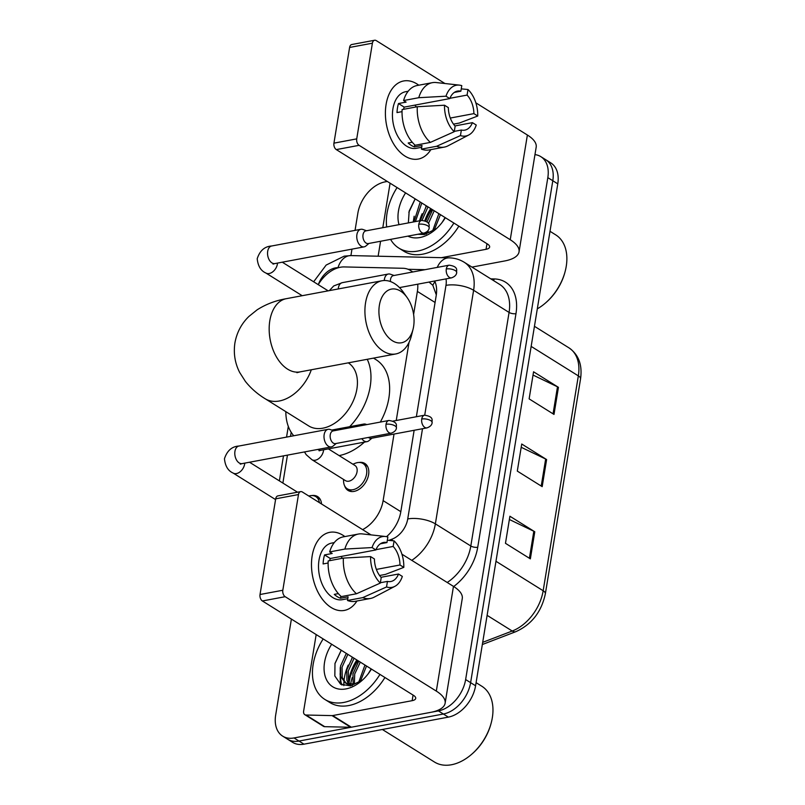 <?xml version="1.0" encoding="UTF-8"?>
<svg xmlns="http://www.w3.org/2000/svg" width="805" height="805" viewBox="0 0 805 805"><rect width="100%" height="100%" fill="white"/><g stroke="black" fill="none" stroke-linecap="round" stroke-linejoin="round"><path stroke-width="1.21" d="M359.03 462.462A15.889 10.717 122 0 1 364.856 463.469A15.889 10.717 122 0 1 367.483 478.713A15.889 10.717 122 0 1 354.069 491.392A15.889 10.717 122 0 1 348.022 490.426A15.889 10.717 122 0 1 344.56 485.636M311.776 495.558A15.889 10.717 122 0 1 317.593 496.564A15.889 10.717 122 0 1 321.527 503.97M412.472 272.04A29.795 20.085 -58 0 0 410.369 270.42A29.795 20.085 -58 0 0 402.913 268.276L344.208 266.928A29.795 20.085 -58 0 0 340.314 267.26A29.795 20.085 -58 0 0 318.257 284.668M436.31 294.882L432.808 285.252L429.015 282.072M413.609 314.453L417.382 291.42A29.795 20.085 -58 0 0 417.725 284.185M362.602 529.63A29.795 20.085 -58 0 0 383.12 500.63L394.027 434.056M396.241 420.502L409.041 342.346M291.199 432.295L290.525 436.37M287.455 455.127L282.877 483.07M343.836 685.649A39.717 26.786 122 0 1 343.916 681.855A39.717 26.786 122 0 0 343.836 685.649M343.976 681.111A39.717 26.786 122 0 1 348.233 665.101A39.717 26.786 122 0 0 343.976 681.111M351.825 658.289A39.717 26.786 122 0 1 352.479 657.242A39.717 26.786 122 0 0 351.825 658.289M419.566 220.812A39.717 26.786 122 0 1 422.152 213.738A39.717 26.786 122 0 0 419.566 220.812M425.734 206.915A39.717 26.786 122 0 1 426.388 205.869A39.717 26.786 122 0 0 425.734 206.915M534.963 154.61A29.795 20.085 122 0 1 540.809 156.643A29.795 20.085 122 0 1 547.823 177.633L465.632 679.551A29.795 20.085 122 0 1 438.403 710.906L294.026 737.954A29.795 20.085 122 0 1 282.676 736.142A29.795 20.085 122 0 1 275.662 715.142L291.39 619.085M355.045 230.371L357.853 213.224A29.795 20.085 122 0 1 385.092 181.87L387.296 181.457M350.92 255.598L351.976 249.137M282.676 736.142L292.628 742.351A29.795 20.085 122 0 0 303.978 744.172L448.355 717.124A29.795 20.085 122 0 0 475.584 685.769L557.774 183.852A29.795 20.085 122 0 0 550.761 162.852L545.79 159.752A29.795 20.085 122 0 1 552.804 180.743L470.613 682.66A29.795 20.085 122 0 1 443.374 714.015L298.997 741.063A29.795 20.085 122 0 1 287.657 739.242A29.795 20.085 122 0 0 298.997 741.063L443.374 714.015A29.795 20.085 122 0 0 470.613 682.66L552.804 180.743A29.795 20.085 122 0 0 545.79 159.752L540.809 156.643M349.068 683.002A39.717 26.786 122 0 1 357.45 660.352A39.717 26.786 122 0 0 349.068 683.002M425.513 220.892A39.717 26.786 122 0 1 431.369 208.978A39.717 26.786 122 0 0 425.513 220.892M416.366 416.738L436.199 295.596A29.795 20.085 -58 0 0 434.7 281.005M386.511 536.653A29.795 20.085 -58 0 0 400.789 511.839L414.142 430.283M425.754 221.013A47.666 32.14 122 0 1 431.802 209.25A47.666 32.14 122 0 0 425.754 221.013M350.044 677.518A47.666 32.14 122 0 1 357.883 660.613A47.666 32.14 122 0 0 350.044 677.518M554.001 414.424L529.127 398.877L533.564 371.799L558.439 387.336L554.001 414.424M530.354 558.861L505.47 543.315L509.907 516.236L534.782 531.773L530.354 558.861M542.178 486.643L517.303 471.096L521.731 444.018L546.615 459.554L542.178 486.643M521.197 447.278L545.659 459.031A7.939 3.089 9.3 0 1 546.615 459.554M509.374 519.497L533.826 531.25A7.939 3.089 9.3 0 1 534.782 531.773M533.031 375.06L557.483 386.813A7.939 3.089 9.3 0 1 558.439 387.336M386.088 104.469A39.717 24.925 -100.6 0 1 418.781 85.209A39.717 24.925 -100.6 0 0 403.647 80.973A39.717 24.925 -100.6 0 0 386.088 104.469A39.717 24.925 -100.6 0 0 399.683 151.783A39.717 24.925 -100.6 0 0 430.846 149.629A39.717 24.925 -100.6 0 1 418.278 159.058A39.717 24.925 -100.6 0 1 386.088 104.469M378.129 256.221L380.574 241.248M382.798 227.704L390.083 183.198M471.972 267.099L504.715 260.961A39.717 15.456 -170.7 0 0 519.044 251.844A39.717 15.456 -170.7 0 0 510.239 239.729L359.1 145.333L336.309 149.599L487.438 244.006A9.932 3.864 9.3 0 1 489.641 247.034A9.932 3.864 9.3 0 1 486.059 249.309L441.442 257.67M519.044 251.844L536.19 147.124A39.717 15.456 -170.7 0 0 527.386 135.019L475.836 102.819M444.934 83.519L376.247 40.612A4.961 3.119 79.4 0 0 374.597 40.25A4.961 3.119 79.4 0 0 372.403 43.188L349.601 47.455A4.961 3.119 -100.6 0 1 351.795 44.517L374.597 40.25M336.309 149.599A4.961 3.119 -100.6 0 1 333.934 143.149L356.726 138.873L372.403 43.188M356.726 138.873A4.961 3.119 79.4 0 0 359.1 145.333M333.934 143.149L349.601 47.455M403.516 109.309A19.863 12.467 79.4 0 1 404.221 107.125L449.814 98.582A19.863 12.467 -100.6 0 1 457.461 91.096A19.863 12.467 -100.6 0 1 460.873 91.196L454.312 92.424M449.925 98.291L467.091 95.081A19.863 12.467 -100.6 0 1 473.893 113.626L450.287 118.053M414.867 105.123A19.863 12.467 -100.6 0 1 416.306 106.914M402.027 111.633L397.016 112.579A28.799 18.072 -100.6 0 1 397.489 107.89A28.799 18.072 -100.6 0 1 398.495 103.543L406.092 102.124L403.577 100.555A32.774 20.568 -100.6 0 1 417.091 85.521L432.285 82.684A32.774 20.568 -100.6 0 1 436.199 82.543L459.444 85.129A25.82 16.201 -100.6 0 1 461.778 85.642L460.873 91.196M421.709 147.295L416.266 148.321A28.799 18.072 -100.6 0 1 392.931 108.745A28.799 18.072 -100.6 0 1 405.66 91.71L408.175 91.237M412.251 142.244L408.185 143.008A28.799 18.072 -100.6 0 0 414.414 146.892L422.011 145.464L421.407 149.126L436.602 146.279L460.45 135.592L461.366 130.038L454.292 131.366M454.936 125.932L472.424 122.652L476.248 125.047A25.82 16.201 -100.6 0 1 468.782 134.978L448.043 145.816A32.774 20.568 -100.6 0 1 444.35 147.094L429.156 149.941A32.774 20.568 -100.6 0 1 421.407 149.126M415.189 145.242A32.774 20.568 -100.6 0 1 402.098 109.581L417.292 106.733L444.511 105.224L448.335 107.608A19.863 12.467 -100.6 0 0 455.147 126.154L454.231 131.708L430.383 142.394L415.189 145.242M453.487 124.141L459.343 123.044L477.727 116.021L473.893 113.626M444.35 147.094A32.774 20.568 -100.6 0 1 436.602 146.279M430.383 142.394A32.774 20.568 -100.6 0 1 417.292 106.733M467.091 95.081L467.997 89.526L461.255 88.862M467.997 89.526A25.82 16.201 -100.6 0 1 477.727 116.021M468.782 134.978A25.82 16.201 -100.6 0 1 460.45 135.592M454.231 131.708A25.82 16.201 -100.6 0 1 444.511 105.224M472.424 122.652A19.863 12.467 -100.6 0 1 464.777 130.138A19.863 12.467 -100.6 0 1 461.366 130.038M449.814 98.582L445.99 96.198L418.771 97.707L403.577 100.555M418.771 97.707A32.774 20.568 -100.6 0 1 432.285 82.684M445.99 96.198A25.82 16.201 -100.6 0 1 459.444 85.129M404.221 107.125L398.495 103.543M414.414 146.892L414.746 144.84M453.869 223.035A49.648 33.478 122 0 1 417.674 251.08A49.648 33.478 122 0 1 398.767 248.051A49.648 33.478 122 0 1 390.596 239.377M386.682 226.97A49.648 33.478 122 0 1 397.076 187.565M458.84 226.145A49.648 33.478 122 0 1 422.655 254.189A49.648 33.478 122 0 1 403.738 251.16L398.767 248.051M445.346 217.712A34.756 23.436 122 0 1 435.716 229.294A34.756 23.436 122 0 1 419.898 237.535A34.756 23.436 122 0 1 407.914 236.127M417.765 234.285L424.396 234.537L436.33 228.721M421.78 202.991L415.42 221.586M422.494 233.4L426.278 234.114M420.22 202.015L413.951 221.868M418.801 224.243A6.45 2.516 -170.7 0 1 427.777 225.843A6.45 2.516 9.3 0 1 429.206 227.815C428.391 226.406 432.023 221.979 421.649 220.419A6.45 4.055 79.4 0 0 418.801 224.243A6.45 4.055 79.4 0 0 424.034 233.108L428.18 232.766L436.159 228.862M427.998 206.875L422.051 220.359M426.439 205.899L420.291 220.681M423.37 233.692L424.245 234.557M434.217 210.759L428.421 223.518M427.948 230.703L428.28 232.746M432.657 209.783L427.022 221.848M426.761 231.9L427.053 232.977M440.436 214.643L434.187 230.21M438.876 213.667L432.516 231.156M445.095 217.561L442.176 222.351M399.008 224.665A34.756 23.436 122 0 1 405.599 192.888M415.139 198.845L409.182 211.031L408.356 222.915M550.006 231.297L555.712 234.859A44.688 30.127 122 0 1 565.029 271.889A44.688 30.127 122 0 1 545.73 302.791A44.688 30.127 122 0 1 537.307 308.848M565.029 271.889L564.808 272.704A42.695 28.789 122 0 1 546.364 302.227L545.73 302.791M414.162 216.213L413.227 221.999M415.199 198.875L408.839 212.339M379.386 305.246A27.31 17.136 79.4 0 0 391.492 340.133A27.31 17.136 79.4 0 0 413.046 329.275A27.31 17.136 79.4 0 0 413.589 326.619A27.31 17.136 79.4 0 0 407.089 297.508A27.31 17.136 79.4 0 0 379.386 305.246M413.046 329.275L411.466 335.544A37.241 23.375 -100.6 0 1 395.748 353.959A37.241 23.375 -100.6 0 1 365.561 302.791A37.241 23.375 -100.6 0 1 382.033 280.754A37.241 23.375 -100.6 0 1 403.345 292.225L407.089 297.508M296.904 372.685L300.003 371.89A37.241 23.375 79.4 0 1 269.816 320.722A37.241 23.375 79.4 0 1 286.288 298.685C275.572 300.547 265.851 304.26 257.097 309.845L248.906 316.446C241.46 323.68 236.801 332.515 234.909 342.95C233.37 353.445 234.98 363.307 239.719 372.544L245.384 381.409C250.848 388.262 257.439 394.027 265.137 398.727L308.677 425.915A37.241 25.106 -58 0 0 322.855 428.19A37.241 25.106 -58 0 0 354.24 398.596A37.241 25.106 -58 0 0 348.283 362.844M293.755 435.767A54.619 36.829 122 0 1 285.825 411.647M367.231 359.302A54.619 36.829 122 0 1 349.652 426.71M373.52 358.124L375.995 359.664A54.619 36.829 122 0 1 380.322 422.072M364.424 442.126A54.619 36.829 122 0 1 339.126 455.6M366.567 230.743L362.803 229.445A8.936 5.605 79.4 0 0 360.861 229.284A8.936 5.605 79.4 0 0 356.907 234.577A8.936 5.605 79.4 0 0 361.173 246.189A8.936 5.605 79.4 0 0 364.152 246.853A8.936 5.605 79.4 0 0 365.903 245.998L368.942 243.432M421.649 220.419L365.873 230.874A6.45 4.055 79.4 0 0 363.025 234.688A6.45 4.055 79.4 0 0 366.104 243.08A6.45 4.055 79.4 0 0 368.257 243.563L424.034 233.108C427.284 231.941 429.005 230.17 429.206 227.815M308.848 496.051A14.893 10.042 122 0 1 310.156 495.719A14.893 10.042 122 0 1 315.822 496.625A14.893 10.042 122 0 1 319.404 502.642M333.803 430.786L330.05 429.498A8.936 5.605 79.4 0 0 328.098 429.327A8.936 5.605 79.4 0 0 324.153 434.62A8.936 5.605 79.4 0 0 328.42 446.242A8.936 5.605 79.4 0 0 331.388 446.896A8.936 5.605 79.4 0 0 333.149 446.04L336.188 443.475M386.038 424.285A6.45 4.055 79.4 0 1 388.896 420.472L333.119 430.917A6.45 4.055 79.4 0 0 330.261 434.74A6.45 4.055 79.4 0 0 333.34 443.132A6.45 4.055 79.4 0 0 335.494 443.605L391.27 433.16C394.52 431.983 396.251 430.212 396.452 427.858A6.45 2.516 9.3 0 0 395.024 425.885A6.45 2.516 -170.7 0 0 386.038 424.285A6.45 4.055 79.4 0 0 391.27 433.16M449.15 265.167C459.524 266.727 455.892 271.144 456.707 272.553A6.45 2.516 9.3 0 0 455.278 270.581A6.45 2.516 -170.7 0 0 446.302 268.981A6.45 4.055 79.4 0 1 449.15 265.167L393.373 275.612A6.45 4.055 79.4 0 0 390.526 279.426A6.45 4.055 79.4 0 0 390.435 281.539M394.068 275.481L390.304 274.193A8.936 5.605 79.4 0 0 388.362 274.022A8.936 5.605 79.4 0 0 384.277 280.512M328.37 448.878L354.945 465.481A8.936 6.027 122 0 1 356.424 474.054A8.936 6.027 122 0 1 348.887 481.189A8.936 6.027 122 0 1 345.476 480.645L311.897 459.665L306.212 454.704L304.491 451.937M361.827 438.675A8.936 5.605 79.4 0 0 364.101 440.969A8.936 5.605 79.4 0 0 367.08 441.623A8.936 5.605 79.4 0 0 368.841 440.768L371.87 438.202M352.922 464.213L355.106 463.318A14.893 10.042 122 0 1 357.41 462.634A14.893 10.042 122 0 1 363.085 463.539A14.893 10.042 122 0 1 365.54 477.828A14.893 10.042 122 0 1 352.972 489.712A14.893 10.042 122 0 1 347.297 488.806A14.893 10.042 122 0 1 343.604 481.732L343.453 479.377M368.459 437.427A6.45 4.055 79.4 0 0 369.032 437.86A6.45 4.055 79.4 0 0 371.186 438.333L426.962 427.888C430.212 426.71 431.943 424.949 432.144 422.585A6.45 2.516 9.3 0 0 430.715 420.613A6.45 2.516 -170.7 0 0 421.729 419.013A6.45 4.055 79.4 0 0 426.962 427.888M366.839 424.597L365.742 424.225A8.936 5.605 79.4 0 0 363.79 424.054A8.936 5.605 79.4 0 0 361.354 425.624M312.169 555.842A39.717 24.925 -100.6 0 1 344.862 536.573A39.717 24.925 -100.6 0 0 329.738 532.336A39.717 24.925 -100.6 0 0 312.169 555.842A39.717 24.925 -100.6 0 0 325.773 603.146A39.717 24.925 -100.6 0 0 356.927 600.993A39.717 24.925 -100.6 0 1 344.359 610.421A39.717 24.925 -100.6 0 1 312.169 555.842M332.042 715.615A4.961 3.351 -58 0 0 332.686 715.565L351.352 727.217A4.961 3.351 122 0 1 350.698 727.267L332.042 715.615L306.041 715.021A4.961 3.351 -58 0 1 304.793 714.659A4.961 3.351 -58 0 1 303.626 711.157L316.174 634.561M351.352 727.217L430.806 712.334A39.717 15.456 -170.7 0 0 445.125 703.208A39.717 15.456 -170.7 0 0 436.32 691.103L285.191 596.696L262.39 600.973L413.529 695.369A9.932 3.864 9.3 0 1 415.722 698.398A9.932 3.864 9.3 0 1 412.15 700.672L332.686 715.565M350.698 727.267L324.697 726.673A4.961 3.351 122 0 1 323.449 726.311L304.793 714.659M445.125 703.208L462.271 598.497A39.717 15.456 -170.7 0 0 453.467 586.382L401.916 554.182M371.014 534.882L302.338 491.986A4.961 3.119 79.4 0 0 300.678 491.614A4.961 3.119 79.4 0 0 298.484 494.552L275.692 498.828A4.961 3.119 -100.6 0 1 277.886 495.89L300.678 491.614M262.39 600.973A4.961 3.119 -100.6 0 1 260.025 594.513L282.817 590.246L298.484 494.552M282.817 590.246A4.961 3.119 79.4 0 0 285.191 596.696M260.025 594.513L275.692 498.828M329.607 560.672A19.863 12.467 79.4 0 1 330.302 558.489L375.895 549.946A19.863 12.467 -100.6 0 1 383.542 542.459A19.863 12.467 -100.6 0 1 386.953 542.56L380.403 543.788M376.005 549.664L393.172 546.444A19.863 12.467 -100.6 0 1 399.984 564.989L376.378 569.417M340.948 556.496A19.863 12.467 -100.6 0 1 342.397 558.278M328.118 563.007L323.107 563.943A28.799 18.072 -100.6 0 1 323.57 559.264A28.799 18.072 -100.6 0 1 324.576 554.917L332.183 553.488L329.658 551.918A32.774 20.568 -100.6 0 1 343.172 536.895L358.376 534.047A32.774 20.568 -100.6 0 1 362.28 533.906L385.525 536.502A25.82 16.201 -100.6 0 1 387.859 537.005L386.953 542.56M347.79 598.668L342.346 599.685A28.799 18.072 -100.6 0 1 319.011 560.109A28.799 18.072 -100.6 0 1 331.751 543.073L334.256 542.6M338.342 593.607L334.276 594.372A28.799 18.072 -100.6 0 0 340.495 598.256L348.092 596.827L347.498 600.49L362.693 597.642L386.541 586.956L387.447 581.411L380.373 582.729M381.017 577.296L398.505 574.025L402.329 576.41A25.82 16.201 -100.6 0 1 394.863 586.352L374.134 597.179A32.774 20.568 -100.6 0 1 370.441 598.467L355.236 601.315A32.774 20.568 -100.6 0 1 347.498 600.49M341.28 596.606A32.774 20.568 -100.6 0 1 328.178 560.944L343.383 558.096L370.592 556.587L374.416 558.972A19.863 12.467 -100.6 0 0 381.228 577.527L380.322 583.072L356.474 593.758L341.28 596.606M379.578 575.505L385.434 574.408L403.808 567.384L399.984 564.989M370.441 598.467A32.774 20.568 -100.6 0 1 362.693 597.642M356.474 593.758A32.774 20.568 -100.6 0 1 343.383 558.096M393.172 546.444L394.088 540.89L387.336 540.225M394.088 540.89A25.82 16.201 -100.6 0 1 403.808 567.384M394.863 586.352A25.82 16.201 -100.6 0 1 386.541 586.956M380.322 583.072A25.82 16.201 -100.6 0 1 370.592 556.587M398.505 574.025A19.863 12.467 -100.6 0 1 390.858 581.502A19.863 12.467 -100.6 0 1 387.447 581.411M375.895 549.946L372.071 547.561L344.852 549.07L329.658 551.918M344.852 549.07A32.774 20.568 -100.6 0 1 358.376 534.047M372.071 547.561A25.82 16.201 -100.6 0 1 385.525 536.502M330.302 558.489L324.576 554.917M340.495 598.256L340.827 596.203M476.097 682.66L481.803 686.222A44.688 30.127 122 0 1 491.12 723.252A44.688 30.127 122 0 1 471.811 754.154A44.688 30.127 122 0 1 451.474 764.75A44.688 30.127 122 0 1 434.459 762.023L382.355 729.481M350.577 684.502A44.688 30.127 122 0 1 352.188 677.649M379.95 674.399A49.648 33.478 122 0 1 343.765 702.443A49.648 33.478 122 0 1 324.848 699.424A49.648 33.478 122 0 1 323.167 638.929M384.921 677.508A49.648 33.478 122 0 1 348.736 705.552A49.648 33.478 122 0 1 329.829 702.534L324.848 699.424M371.427 669.076A34.756 23.436 122 0 1 361.797 680.668A34.756 23.436 122 0 1 345.979 688.909A34.756 23.436 122 0 1 325.311 676.753A34.756 23.436 122 0 1 331.68 644.252M341.229 650.209L334.991 663.411L334.83 675.969L340.596 684.21L350.477 685.9L362.421 680.084M347.861 654.354L342.075 667.063L342.256 677.548L346.16 683.415M346.915 683.938L352.359 685.478M346.311 653.388L340.525 666.097L340.706 676.572L345.365 682.962L354.27 684.129L362.24 680.225M354.079 658.238L348.293 670.947L348.474 681.433L349.833 684.451M352.53 657.272L346.744 669.981L346.925 680.467L348.847 684.31M349.461 685.055L350.336 685.92M360.298 662.123L354.703 674.037L354.371 684.109M358.748 661.157L352.962 673.865L353.143 684.351M366.517 666.007L360.278 681.583M364.967 665.041L358.607 682.529M371.186 668.925L368.267 673.715M491.12 723.252L490.899 724.067A42.695 28.789 122 0 1 472.454 753.601L471.811 754.154M340.243 667.587L340.233 681.875L341.421 684.693M340.092 673.785L341.018 682.358L342.125 685.035M341.28 650.249L334.92 663.712M432.808 285.252A29.795 20.427 -88.7 0 1 434.982 281.639M435.072 302.469L417.382 291.42M400.82 511.678L383.12 500.63M338.472 267.693L337.999 267.683A19.863 13.393 -58 0 0 335.403 267.894A19.863 13.393 -58 0 0 318.377 284.467M490.809 278.862L494.27 278.943A44.688 30.127 122 0 1 515.975 313.658L477.727 547.239A44.688 30.127 122 0 1 453.688 586.523M547.823 177.633L557.774 183.852M294.026 737.954L303.978 744.172M438.403 710.906L448.355 717.124M465.632 679.551L475.584 685.769M464.264 262.289A39.717 26.786 122 0 1 473.612 290.283L509.072 312.431A39.717 26.786 -58 0 0 499.714 284.437L464.264 262.289C459.675 259.462 454.664 257.982 449.23 257.852L350.9 255.588A19.863 13.615 -88.7 0 0 337.999 267.683M424.718 415.169L445.98 285.362A19.863 7.728 9.3 0 1 473.612 290.283L435.364 523.864L470.814 546.001L509.072 312.431A4.961 1.932 -170.7 0 0 515.975 313.658M388.865 540.376L392.256 539.068A19.863 13.393 -58 0 0 407.733 518.943A19.863 7.728 9.3 0 1 435.364 523.864A39.717 26.786 122 0 1 411.768 560.33M447.218 582.478A39.717 26.786 -58 0 0 470.814 546.001A4.961 1.932 -170.7 0 0 477.727 547.239M425.06 269.675L408.105 269.283M407.733 518.943L422.504 428.723M445.98 285.362A19.863 13.393 -58 0 0 446 278.892M493.505 280.553A4.961 3.401 91.3 0 0 494.27 278.943M392.287 540.719A19.863 10.938 -111 0 1 392.256 539.068M437.256 267.391A19.863 13.615 -88.7 0 1 449.23 257.852M531.159 346.402L578.342 375.875A9.932 3.864 9.3 0 1 580.546 378.903L545.357 593.778A9.932 3.864 -170.7 0 0 543.164 590.749L578.342 375.875A39.717 26.786 -58 0 0 568.994 347.881C578.654 354.613 582.508 364.957 580.546 378.903M545.357 593.778C541.493 611.84 531.672 624.469 515.914 631.643A9.932 5.464 -111 0 1 512.222 631.019A39.717 26.786 -58 0 0 543.164 590.749L495.971 561.276M482.698 642.35L512.222 631.019L487.116 615.342M541.232 486.049L545.659 459.031M553.055 413.83L557.483 386.813M529.408 558.268L533.826 531.25M510.239 239.729L527.386 135.019M486.059 249.309L486.975 243.714M424.849 220.63A39.717 26.786 122 0 1 430.745 208.596M265.137 398.727A37.241 25.106 -58 0 0 279.325 400.991A37.241 25.106 -58 0 0 311.314 369.777M277.494 263.084A8.936 6.027 122 0 1 277.443 263.607A8.936 6.027 122 0 1 269.202 273.519A8.936 6.027 122 0 1 265.801 272.976C260.83 270.782 257.962 266.022 257.208 258.707C259.834 250.667 264.644 246.431 271.647 245.998A8.936 5.605 79.4 0 0 267.703 251.281A8.936 5.605 79.4 0 0 267.622 251.804A8.936 5.605 79.4 0 0 274.938 263.567L364.152 246.853M244.73 463.137A8.936 6.027 122 0 1 244.69 463.65A8.936 6.027 122 0 1 236.449 473.561A8.936 6.027 122 0 1 233.048 473.018C228.067 470.824 225.209 466.065 224.454 458.749C227.08 450.709 231.89 446.473 238.894 446.04A8.936 5.605 79.4 0 0 234.939 451.333A8.936 5.605 79.4 0 0 234.869 451.847A8.936 5.605 79.4 0 0 242.184 463.61L331.388 446.896M329.346 290.625L333.703 285.956L342.316 282.656A8.936 5.605 79.4 0 0 338.291 288.452A8.936 5.605 79.4 0 0 338.241 288.955M446.302 268.981A6.45 4.055 79.4 0 0 451.525 277.856L399.491 287.596M432.144 422.585C431.329 421.176 434.952 416.759 424.587 415.199A6.45 4.055 79.4 0 0 421.729 419.013M323.58 449.774A8.936 6.027 122 0 1 323.54 450.297A8.936 6.027 122 0 1 315.298 460.208A8.936 6.027 122 0 1 311.897 459.665M317.824 449.442A8.936 5.605 79.4 0 0 318.055 449.593A8.936 5.605 79.4 0 0 321.034 450.257L367.08 441.623M436.32 691.103L453.467 586.382M412.15 700.672L413.066 695.077M306.041 715.021L324.697 726.673M348.565 681.704A39.717 26.786 122 0 1 356.836 659.959M412.844 271.969L410.369 270.42M350.9 255.588L344.188 256.151L326.156 265.066L313.638 281.78M288.311 426.388L286.55 437.115M283.481 455.872L279.385 480.887M515.914 631.643L482.336 644.523M568.994 347.881L534.45 326.307M300.003 371.89L395.748 353.959M286.288 298.685L382.033 280.754M302.197 295.707L265.801 272.976M274.938 263.567L273.036 264.121L273.66 263.567M328.158 290.847L282.273 262.189M271.647 245.998L360.861 229.284M388.896 420.472C399.26 422.031 395.637 426.449 396.452 427.858M275.562 499.583L233.048 473.018M242.184 463.61L240.282 464.163L240.896 463.62M297.508 492.207L249.52 462.231M315.822 496.625L320.229 499.382M238.894 446.04L328.098 429.327M342.316 282.656L388.362 274.022M451.525 277.856C454.785 276.678 456.505 274.908 456.707 272.553M347.297 488.806L351.704 491.553M321.034 450.257L319.132 450.81L319.756 450.257M331.72 430.071L363.79 424.054M363.085 463.539L367.483 466.286M424.587 415.199L393.082 421.096"/></g></svg>
